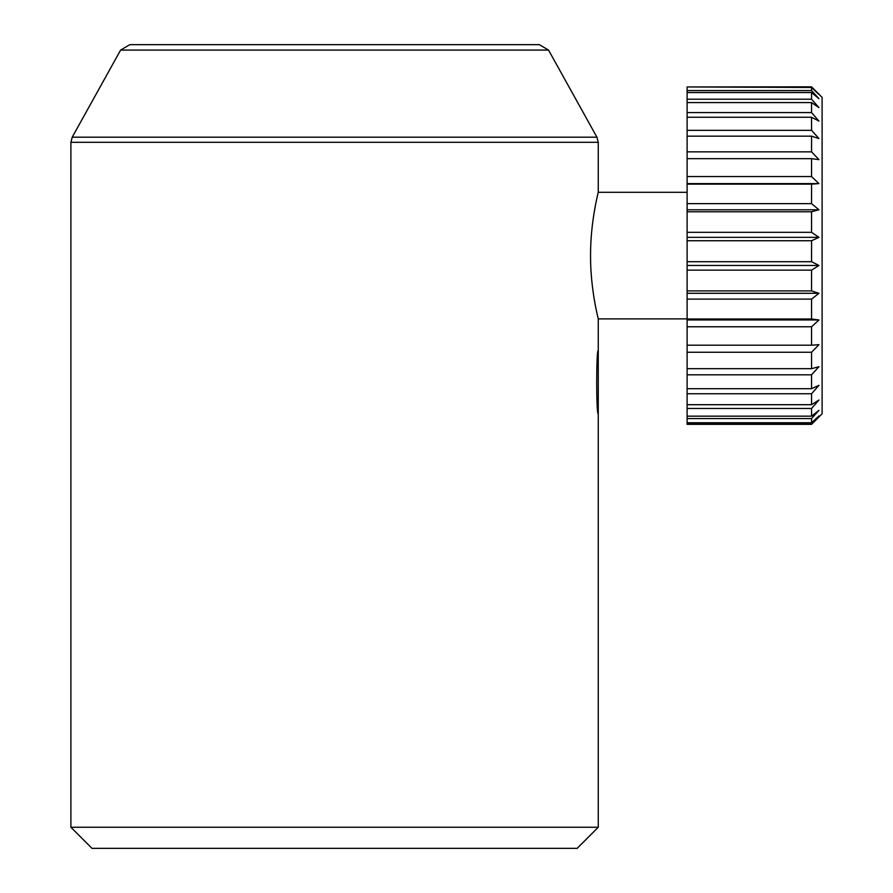 <?xml version="1.0" encoding="UTF-8"?>
<svg xmlns="http://www.w3.org/2000/svg" width="893" height="893" viewBox="0 0 893 893"><rect width="100%" height="100%" fill="white"/><g stroke="black" fill="none" stroke-linecap="round" stroke-linejoin="round"><path stroke-width="1.34" d="M811.558 86.844L822.107 97.382L822.107 413.805L811.558 424.354L811.558 423.695L687.108 423.695L687.108 422.735L811.558 422.735L811.558 418.56L687.108 418.56L687.108 416.16L811.558 416.16L811.558 408.469L687.108 408.469L687.108 404.696L811.558 404.696L811.558 393.746L687.108 393.746L687.108 388.712L811.558 388.712L811.558 374.814L687.108 374.814L687.108 368.675L811.558 368.675L811.558 352.255L687.108 352.255L687.108 345.2L811.558 345.2L811.558 326.771L687.108 326.771L687.108 319.962L818.948 319.962L811.558 319.013L811.558 299.122L687.108 299.122L687.108 293.295L818.948 293.295L811.558 290.895L811.558 270.144L687.108 270.144L687.108 265.478L818.948 265.478L811.558 261.694L811.558 240.73L687.108 240.73L687.108 237.348L818.948 237.348L811.558 232.325L811.558 211.764L687.108 211.764L687.108 209.788L818.948 209.788L811.558 203.649L811.558 184.137L818.948 183.612L811.558 176.557L811.558 158.675L687.108 158.675L687.108 151.866L811.558 151.866L811.558 136.16L687.108 136.16L687.108 130.322L811.558 130.322L811.558 117.262L687.108 117.262L687.108 112.596L811.558 112.596L811.558 102.583L687.108 102.583L687.108 99.212L811.558 99.212L811.558 92.548L687.108 92.548L687.108 90.573L811.558 90.573L811.558 87.469L687.108 86.945L811.558 86.844L687.108 86.945M687.108 209.788L687.108 203.649L811.558 203.649M811.558 211.764L818.948 209.788M687.108 211.764L687.108 232.325L811.558 232.325M687.108 237.348L687.108 232.325M811.558 240.73L818.948 237.348M687.108 240.73L687.108 261.694L811.558 261.694M687.108 265.478L687.108 261.694M811.558 270.144L818.948 265.478M687.108 270.144L687.108 290.895L811.558 290.895M687.108 293.295L687.108 290.895M811.558 299.122L818.948 293.295M687.108 299.122L687.108 319.013L811.558 319.013M687.108 319.962L687.108 319.013M811.558 326.771L818.948 319.962M687.108 326.771L687.108 345.2M811.558 352.255L818.948 344.687L811.558 345.2M687.108 352.255L687.108 368.675M811.558 374.814L818.948 366.699L811.558 368.675M687.108 374.814L687.108 388.712M811.558 393.746L818.948 385.329L811.558 388.712M687.108 393.746L687.108 404.696M811.558 408.469L818.948 400.019L811.558 404.696M687.108 408.469L687.108 416.16M811.558 418.56L818.948 410.334L811.558 416.16M687.108 418.56L687.108 422.735M811.558 423.695L818.948 415.937L811.558 422.735M687.108 423.695L687.108 424.354L811.558 424.354M811.558 87.469L818.948 94.524L811.558 86.945M687.108 87.469L687.108 90.573M811.558 92.548L818.948 98.688L811.558 90.573M687.108 92.548L687.108 99.212M811.558 102.583L818.948 107.618L811.558 99.212M687.108 102.583L687.108 112.596M811.558 117.262L818.948 121.046L811.558 112.596M687.108 117.262L687.108 130.322M811.558 136.16L818.948 138.56L811.558 130.322M687.108 136.16L687.108 151.866M811.558 158.675L818.948 159.624L811.558 151.866M687.108 158.675L687.108 176.557L811.558 176.557M811.558 184.137L687.108 184.137L687.108 203.649M687.108 184.137L687.108 176.557M687.108 183.612L818.948 183.612M598.254 350.525L598.254 413.805C596.189 415.747 596.189 348.56 598.254 350.525L598.254 318.879L687.108 318.879M334.574 44.65L539.316 44.65L548.536 50.075L120.611 50.075L129.831 44.65L334.574 44.65M120.611 50.075L72.221 137.187L596.926 137.187L598.254 142.311L70.893 142.311L70.893 827.253L598.254 827.253L598.254 413.805M598.254 142.311L598.254 192.308C598.511 191.571 590.362 221.553 590.552 255.599C590.351 289.566 598.511 319.649 598.254 318.879M598.254 827.253L577.157 848.35L91.99 848.35L70.893 827.253M598.254 192.308L687.108 192.308M548.536 50.075L596.926 137.187M70.893 142.311L72.221 137.187"/></g></svg>
